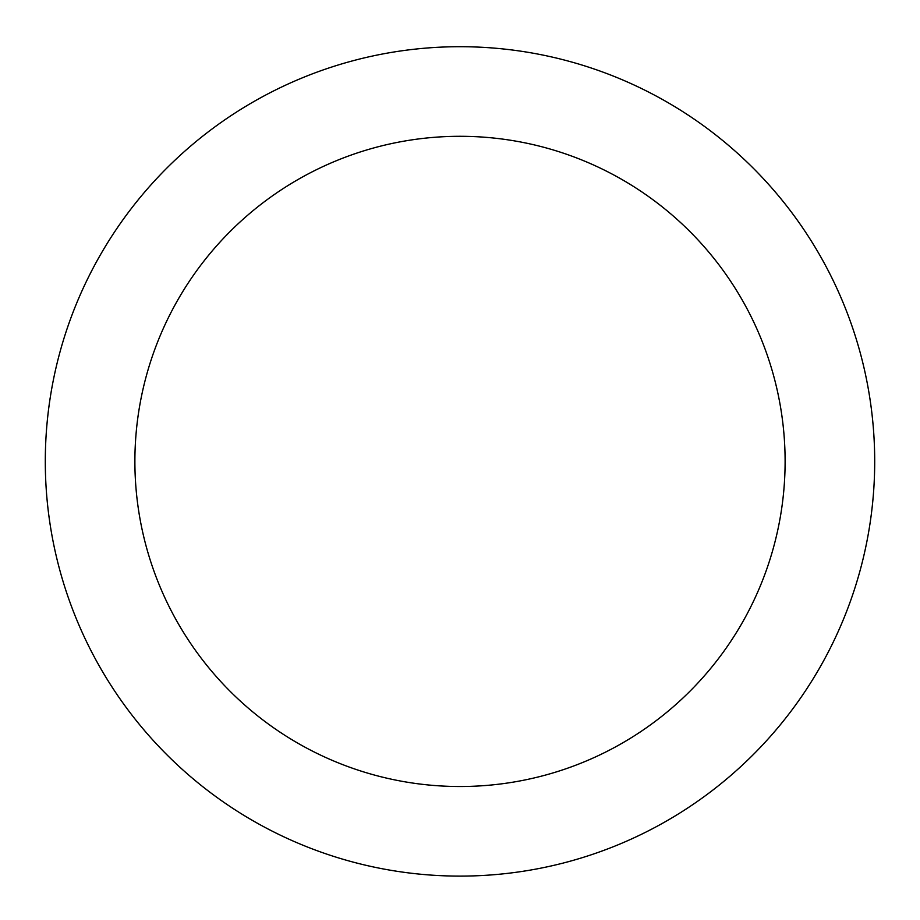 <?xml version="1.0" encoding="UTF-8"?>
<svg xmlns="http://www.w3.org/2000/svg" width="920" height="920" viewBox="0 0 920 920"><rect width="100%" height="100%" fill="white"/><g stroke="black" fill="none" stroke-linecap="round" stroke-linejoin="round"><path stroke-width="1.38" d="M460 136.298A325.105 325.105 0 0 1 741.554 623.956A325.105 325.105 0 0 1 178.445 623.956A325.105 325.105 0 0 1 460 136.298M460 46.701A414.702 414.702 0 0 0 100.855 668.748A414.702 414.702 0 0 0 819.145 668.748A414.702 414.702 0 0 0 460 46.701"/></g></svg>
